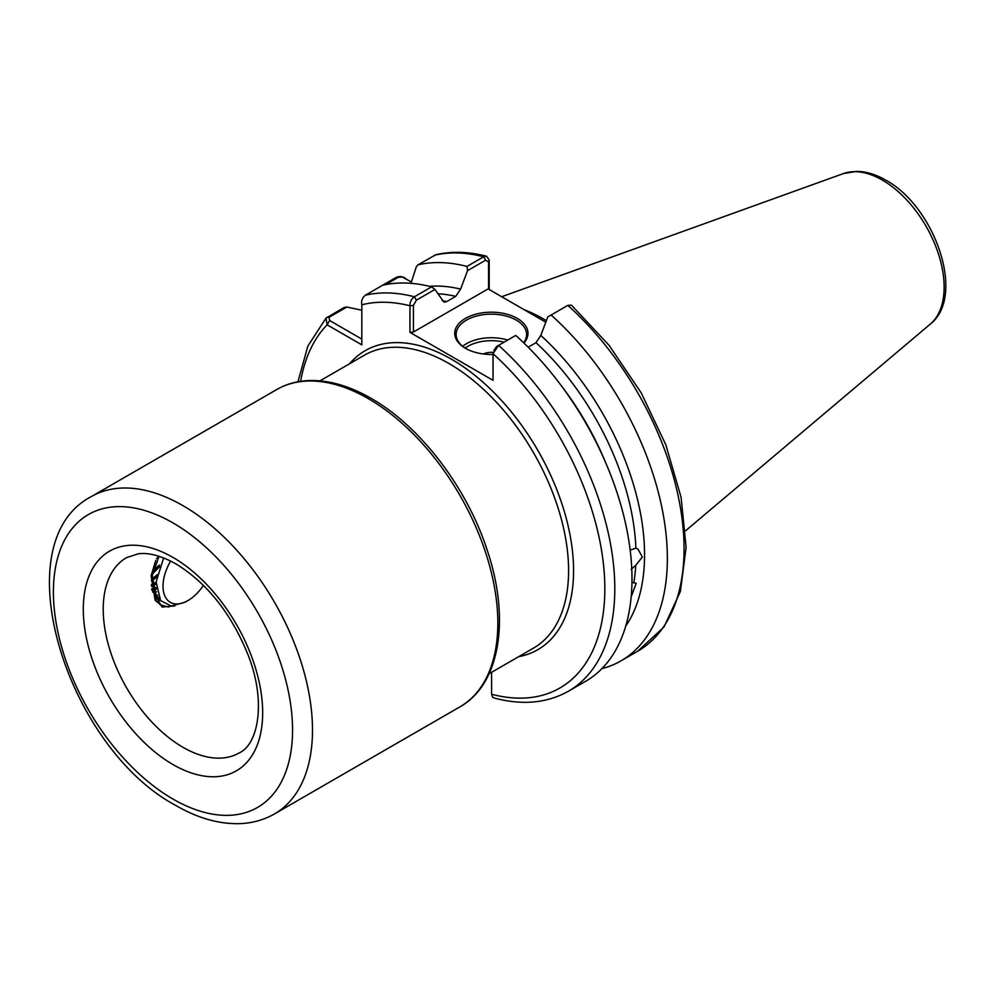 <?xml version="1.0" encoding="UTF-8"?>
<svg xmlns="http://www.w3.org/2000/svg" width="995" height="995" viewBox="0 0 995 995"><rect width="100%" height="100%" fill="white"/><g stroke="black" fill="none" stroke-linecap="round" stroke-linejoin="round"><path stroke-width="1.49" d="M628.33 615.743L627.658 618.716M630.158 550.048L635.867 548.183L637.882 548.942L642.322 557.013L635.743 565.334L631.141 569.351M631.949 582.461L636.228 583.294L631.377 596.279M493.035 354.469A36.641 21.156 180 0 1 465.449 348.3L465.449 348.3A36.641 21.156 180 0 1 465.449 318.388A36.641 21.156 180 0 1 517.263 318.388A36.641 21.156 180 0 1 523.917 343.039M523.581 342.715A35.235 20.335 0 0 0 526.591 334.494A35.235 20.335 0 0 0 516.268 320.104A35.235 20.335 0 0 0 477.874 315.701A35.235 20.335 0 0 0 456.133 334.494A35.235 20.335 0 0 0 465.958 348.586M483.296 353.984A12.923 7.462 180 0 1 493.284 352.429M546.354 320.688A157.322 90.831 -120 0 0 543.17 318.798A157.322 90.831 -120 0 0 524.203 309.731M151.7 589.363L156.414 597.41L160.829 600.893M159.685 600.246L160.692 600.719M151.377 585.458L156.066 583.008M151.414 586.391L156.016 584.164M151.588 579.811L156.999 575.782M151.489 581.018L156.7 577.374M152.931 572.088L159.523 565.073M152.534 573.817L159.635 566.665M157.409 598.455L159.387 598.878M157.819 598.841L159.66 599.313M151.849 589.848L156.165 588.418M152.111 590.545L156.265 589.314M174.871 605.893L162.061 607.074L156.414 597.41M156.439 558.755L158.877 556.23M486.605 256.25C468.546 251.586 451.618 251.088 435.835 254.732L417.937 264.857A223.9 129.263 60 0 1 466.978 266.436L483.669 256.797L486.605 256.25L489.192 260.031L489.192 289.52M545.795 322.193L488.122 288.898L413.422 332.019L409.965 332.38L409.965 305.776C409.89 301.945 411.37 298.96 414.405 296.784L431.594 286.858A223.9 129.263 60 0 0 382.553 285.279L396.271 277.369C400.04 275.951 403.398 276.523 406.346 279.085M417.937 264.857L416.271 266.946L410.96 283.326M429.492 286.336A203.44 117.46 60 0 1 460.598 289.097L467.55 270.64L466.978 266.436M442.166 300.627A198.179 114.413 60 0 1 446.73 301.584L455.772 296.361A198.179 114.413 -120 0 0 437.837 293.774M431.594 286.858L434.952 289.458L443.944 302.169L446.73 301.584M382.553 285.279L365.364 295.204C362.255 297.766 361.073 300.963 361.819 304.793L361.819 344.855L327.131 324.818L325.987 318.151L344.195 307.43L346.845 307.032L361.819 310.216M491.605 672.297L491.605 694.236A216.848 125.196 -120 0 0 604.836 589.562A216.848 125.196 -120 0 0 493.035 353.722L493.035 380.326L409.965 332.38M460.598 289.097L455.772 296.361M620.992 660.854L637.683 651.227L663.988 627.012L680.381 591.49L686.115 547.325L681.102 497.338L665.792 444.728L641.253 392.913L609.102 345.352L571.478 305.179L567.809 305.378L551.118 315.017A223.9 129.263 60 0 1 620.992 660.854A223.9 129.263 60 0 1 601.9 668.64M551.118 315.017L547.772 316.945L540.807 335.414A203.44 117.46 60 0 1 625.693 626.166M635.867 548.183A198.179 114.413 -120 0 0 535.994 342.678L528.158 347.205M493.806 350.476L496.592 346.496L515.746 335.439A223.9 129.263 60 0 1 585.62 681.289L568.431 691.214A223.9 129.263 60 0 0 498.557 345.364L493.035 353.722M535.994 342.678L540.807 335.414M568.431 691.214C547.213 703.104 522.748 705.443 495.025 698.229L492.624 697.246L491.605 694.236M434.952 289.458L416.37 300.179L413.422 305.415L413.422 332.019M488.57 289.159L488.57 262.033L485.635 260.205L467.55 270.64M346.845 307.032L329.046 317.305L329.619 320.502L361.819 339.096M411.395 281.995L402.241 277.008L398.311 277.319L385.674 284.607M489.192 260.031L488.57 262.033M413.422 305.415L409.965 305.776A216.848 125.196 -120 0 0 361.819 304.793M300.652 381.321A216.848 125.196 -120 0 1 327.131 324.818L329.619 320.502M170.655 561.056A35.235 20.335 120 0 0 166.575 598.965A35.235 20.335 120 0 0 187.931 600.582A35.235 20.335 120 0 0 203.428 585.371M187.931 600.582L185.219 602.137L171.202 606.042L160.605 600.619L156.128 581.988L163.615 557.909M157.235 574.65L154.735 576.901M160.556 604.798L155.12 600.246L151.116 575.719L155.742 560.546M168.565 607.062L160.755 604.948L156.078 600.793L152.073 576.267L159.038 556.28M158.926 598.082L156.103 595.284L152.198 575.52M158.591 597.46L155.257 596.08M157.596 595.11L155.892 595.01M156.675 591.826L152.844 592.224M156.103 587.61L151.638 588.953M156.103 582.237L151.364 584.637M157.173 574.936L151.675 579.028M158.379 565.757L153.168 571.205M172.981 799.072A169.113 97.634 -120 0 0 292.555 730.031A169.113 97.634 -120 0 0 172.981 522.91A169.113 97.634 -120 0 0 53.407 591.95A169.113 97.634 -120 0 0 172.981 799.072M182.943 505.647A183.204 105.769 60 0 1 302.629 667.085A183.204 105.769 60 0 1 274.545 813.898L459.889 706.885A183.204 105.769 -120 0 0 487.973 560.085A183.204 105.769 -120 0 0 368.287 398.634A183.204 105.769 -120 0 0 276.697 389.567L91.341 496.58A183.204 105.769 60 0 1 182.943 505.647M489.08 673.764L533.556 648.081A169.113 97.634 -120 0 0 559.488 512.562A169.113 97.634 -120 0 0 449.006 363.548A169.113 97.634 -120 0 0 364.456 355.165L319.98 380.849M349.593 363.747A172.632 99.674 60 0 1 451.494 359.232A172.632 99.674 60 0 1 568.419 527.176A172.632 99.674 60 0 1 518.706 656.663M462.65 346.285A35.235 20.335 180 0 1 507.724 340.066M504.104 342.156A33.121 19.116 0 0 0 465.175 348.101M182.943 747.282A112.746 65.085 -120 0 0 239.31 752.867C258.29 744.397 266.61 701.326 247.854 654.387C230.989 613.181 206.997 583.008 175.904 563.879C161.29 555.782 148.777 552.424 138.392 553.792L126.576 557.598A112.746 65.085 -120 0 0 109.288 647.944A112.746 65.085 -120 0 0 182.943 747.282M172.981 557.424A126.838 73.232 60 0 1 262.668 712.768A126.838 73.232 60 0 1 172.981 764.546A126.838 73.232 60 0 1 83.294 609.214A126.838 73.232 60 0 1 172.981 557.424M843.399 173.578L856.869 171.364C866.359 171.538 875.973 174.461 885.712 180.107C934.74 206.512 966.344 296.124 930.3 324.096A87.373 50.447 -120 0 0 938.136 252.979A87.373 50.447 -120 0 0 882.354 180.095A87.373 50.447 -120 0 0 843.399 173.578L501.691 296.734M633.902 582.212A198.179 114.413 -120 0 0 635.743 565.334M485.635 260.205L483.669 256.797A223.9 129.263 -120 0 0 434.616 255.217M365.364 295.204A223.9 129.263 60 0 1 414.405 296.784L416.37 300.179M637.683 651.227A223.9 129.263 -120 0 0 567.809 305.378M560.546 384.717A198.179 114.413 60 0 1 606.017 463.496M396.271 277.369L398.311 277.319M327.019 317.343L329.046 317.305M91.341 496.58C2.201 542.872 67.051 747.73 175.904 805.515C197.694 818.151 218.987 824.196 239.758 823.636C252.419 823.163 264.011 819.917 274.545 813.898M930.3 324.096L685.605 530.745M276.697 389.567C286.162 384.132 296.697 381.135 308.288 380.587C328.238 379.816 349.183 385.737 371.11 398.361C419.94 425.984 466.717 487.214 487.053 549.713C510.46 618.281 500.373 684.336 459.889 706.885M325.987 318.151L307.853 346.086L297.978 381.769M403.858 277.642L402.241 277.008M159.797 604.388L160.755 604.948"/></g></svg>
